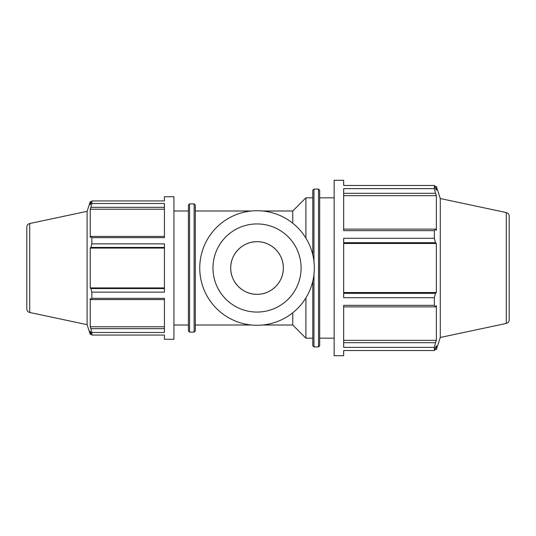 <?xml version="1.0" encoding="UTF-8"?>
<svg xmlns="http://www.w3.org/2000/svg" width="536" height="536" viewBox="0 0 536 536"><rect width="100%" height="100%" fill="white"/><g stroke="black" fill="none" stroke-linecap="round" stroke-linejoin="round"><path stroke-width="0.8" d="M257.039 241.689C271.25 241.468 283.557 253.742 283.35 268C283.557 282.258 271.25 294.532 257.039 294.311C242.821 294.532 230.514 282.258 230.721 268C230.514 253.742 242.821 241.468 257.039 241.689M91.435 201.724L90.222 201.724L90.222 204.792L91.844 200.946L164.431 200.946L164.431 196.739L173.932 196.739L173.932 339.261L164.431 339.261L164.431 335.054L91.844 335.054L90.222 331.208L90.222 334.276L91.435 334.276M164.431 236.41L90.912 236.41L91.844 237.649L164.431 237.649L164.431 203.526L91.844 203.526L90.912 207.318L164.431 207.318M164.431 288.569L90.912 288.569L91.844 292.133L164.431 292.133L164.431 243.867L91.844 243.867L90.912 247.431L164.431 247.431M164.431 328.682L90.912 328.682L91.844 332.474L164.431 332.474L164.431 298.351L91.844 298.351L90.912 299.591L164.431 299.591M164.431 326.786L90.222 326.786L90.222 298.606L90.912 299.591M90.912 328.682L90.222 326.786M164.431 287.933L90.222 287.933L90.222 248.068L90.912 247.431M90.912 288.569L90.222 287.933M164.431 248.068L90.222 248.068M90.912 236.41L90.222 237.394L90.222 209.214L90.912 207.318M164.431 209.214L90.222 209.214M343.656 350.531L343.656 355.71L334.156 355.71L334.156 180.29L343.656 180.29L343.656 185.469L434.361 185.469L434.361 188.645L343.656 188.645L343.656 230.648L434.361 230.648L434.361 238.299L343.656 238.299L343.656 297.701L434.361 297.701L434.361 305.353L343.656 305.353L343.656 347.355L434.361 347.355L434.361 350.531L343.656 350.531M434.857 186.428L436.351 186.428L436.351 190.206L434.361 185.469M343.656 193.315L435.5 193.315L434.361 188.645M343.656 195.647L436.351 195.647L436.351 230.333L435.5 229.12L343.656 229.12M435.5 193.315L436.351 195.647M434.361 230.648L435.5 229.12M343.656 242.681L435.5 242.681L434.361 238.299M343.656 243.471L436.351 243.471L436.351 292.529L435.5 293.319L343.656 293.319M435.5 242.681L436.351 243.471M343.656 292.529L436.351 292.529M434.361 297.701L435.5 293.319M343.656 306.88L435.5 306.88L434.361 305.353M435.5 306.88L436.351 305.667L436.351 340.353L435.5 342.685L343.656 342.685M343.656 340.353L436.351 340.353M434.361 347.355L435.5 342.685M26.8 268L26.8 308.897C26.927 310.766 27.892 311.959 29.694 312.468L29.694 223.532C27.892 224.041 26.927 225.234 26.8 227.103L26.8 297.239M29.694 223.532L87.1 211.331L87.1 324.669L90.222 334.276M509.2 268L509.2 216.142C509.073 214.273 508.108 213.08 506.306 212.564L506.306 323.436C508.108 322.92 509.073 321.727 509.2 319.858L509.2 268M506.306 212.564L440.284 198.534L440.284 337.466L436.351 349.573L436.351 345.794L434.361 350.531M319.684 268L319.684 190.233L318.518 189.061L318.518 346.939L319.684 345.767L319.684 197.831L334.156 197.831M312.796 281.152L312.796 345.767L312.796 338.169L305.902 338.169L305.902 297.902M262.674 210.99L292.75 210.99L305.902 197.831L312.796 197.831L312.796 190.233L312.796 254.848M195.298 268L195.298 205.033L194.126 203.861L194.126 332.139L195.298 330.967L195.298 268M189.577 203.861L188.404 205.033L188.404 330.967L189.577 332.139L189.577 203.861L194.126 203.861M91.844 292.133L91.844 298.351M91.844 332.474L91.844 335.054M91.844 200.946L91.844 203.526M91.844 237.649L91.844 243.867M292.75 312.796L292.75 325.01L305.902 338.169M292.75 210.99L292.75 223.204M305.902 197.831L305.902 238.098M199.747 268A57.292 57.292 0 0 0 285.681 317.614A57.292 57.292 0 0 0 285.681 218.387A57.292 57.292 0 0 0 199.747 268M212.966 268A44.066 44.066 0 0 0 279.068 306.163A44.066 44.066 0 0 0 279.068 229.837A44.066 44.066 0 0 0 212.966 268M230.721 268A26.311 26.311 0 0 0 270.191 290.787A26.311 26.311 0 0 0 270.191 245.213A26.311 26.311 0 0 0 230.721 268M313.962 261.575L313.962 189.061L318.518 189.061M318.518 346.939L313.962 346.939L313.962 274.425M29.694 312.468L87.1 324.669M506.306 323.436L440.284 337.466M313.962 189.061L312.796 190.233M313.962 346.939L312.796 345.767M189.577 332.139L194.126 332.139M440.284 198.534L436.351 186.428M434.857 349.573L436.351 349.573M87.1 211.331L90.222 201.724M173.932 325.01L188.404 325.01M173.932 210.99L188.404 210.99M195.298 325.01L251.397 325.01M262.674 325.01L292.75 325.01M195.298 210.99L251.397 210.99M319.684 338.169L334.156 338.169"/></g></svg>
